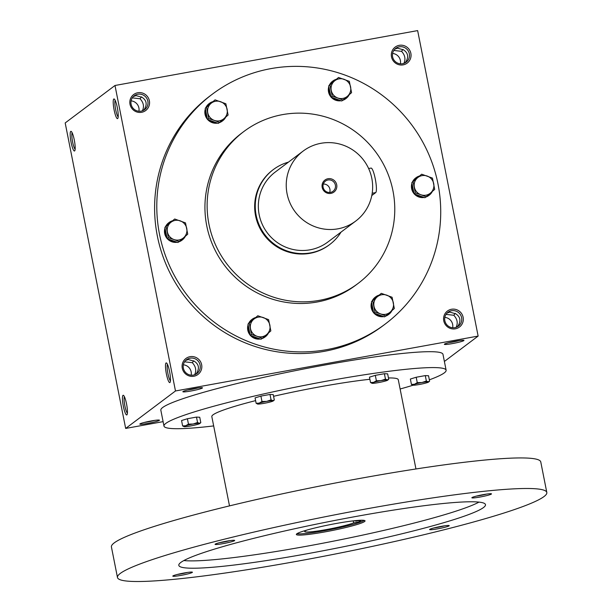 <?xml version="1.0" encoding="UTF-8"?>
<svg xmlns="http://www.w3.org/2000/svg" width="612" height="612" viewBox="0 0 612 612"><rect width="100%" height="100%" fill="white"/><g stroke="black" fill="none" stroke-linecap="round" stroke-linejoin="round"><path stroke-width="0.92" d="M191.166 375.187A8.652 8.476 53.1 0 0 183.355 364.806M194.8 374.705L194.692 374.651C196.605 370.482 195.817 366.496 192.329 362.694L184.564 361.822M195.855 374.23L196.643 373.182C199.619 368.21 198.831 364.232 194.279 361.233L188.267 359.527L185.658 360.483M197.737 388.023A8.652 0.765 -11.2 0 1 187.333 390.081M193.759 360.797L192.329 362.694M133.393 96.543L136.009 95.587L142.015 97.293C146.566 100.291 147.354 104.277 144.386 109.25L143.598 110.29M141.494 96.857L140.064 98.761L132.307 97.882M170.442 380.848A8.652 1.545 79.7 0 1 167.772 372.785A8.652 1.545 79.7 0 1 167.436 364.301M141.15 111.147A8.652 8.476 53.1 0 0 146.253 97.599A8.652 8.476 53.1 0 0 131.695 106.083A8.652 8.476 53.1 0 0 141.15 111.147M141.624 112.302A10.006 9.8 53.1 0 0 147.11 96.122A10.006 9.8 53.1 0 0 130.333 99.159A10.006 9.8 53.1 0 0 141.624 112.302M138.901 111.246A8.652 8.476 53.1 0 0 131.098 100.865M142.542 110.764L142.435 110.711C144.348 106.542 143.552 102.556 140.064 98.761M455.374 328.82A10.006 9.8 53.1 0 0 460.859 312.633A10.006 9.8 53.1 0 0 444.082 315.677A10.006 9.8 53.1 0 0 455.374 328.82M454.9 327.657A8.652 8.476 53.1 0 0 460.002 314.109A8.652 8.476 53.1 0 0 445.444 322.601A8.652 8.476 53.1 0 0 454.9 327.657M456.284 327.282L456.185 327.229C458.097 323.052 457.302 319.074 453.813 315.272L446.056 314.4M452.651 327.764A8.652 8.476 53.1 0 0 444.848 317.383M403.117 64.88A10.006 9.8 53.1 0 0 408.602 48.7A10.006 9.8 53.1 0 0 391.825 51.737A10.006 9.8 53.1 0 0 403.117 64.88M402.635 63.717A8.652 8.476 53.1 0 0 407.737 50.176A8.652 8.476 53.1 0 0 393.187 58.66A8.652 8.476 53.1 0 0 402.635 63.717M404.027 63.342L403.92 63.288C405.832 59.119 405.045 55.134 401.556 51.331L393.791 50.459M400.393 63.824A8.652 8.476 53.1 0 0 392.583 53.443M118.177 116.907A8.652 1.545 79.7 0 1 115.515 108.844A8.652 1.545 79.7 0 1 115.178 100.36M117.657 118.583A10.006 1.79 79.7 0 1 113.878 108.668A10.006 1.79 79.7 0 1 114.291 99.067A10.006 1.79 79.7 0 1 117.481 108.492A10.006 1.79 79.7 0 1 117.802 118.43A10.006 1.79 79.7 0 1 117.657 118.583M169.922 382.523A10.006 1.79 79.7 0 1 166.143 372.609A10.006 1.79 79.7 0 1 166.548 363.008A10.006 1.79 79.7 0 1 169.746 372.425A10.006 1.79 79.7 0 1 170.06 382.37A10.006 1.79 79.7 0 1 169.922 382.523M70.747 131.396A10.006 1.79 -100.3 0 0 71.183 142.826A10.006 1.79 -100.3 0 0 74.756 150.797A10.006 1.79 -100.3 0 0 74.442 140.852A10.006 1.79 -100.3 0 0 71.244 131.435A10.006 1.79 -100.3 0 0 70.747 131.396M72.139 132.727A8.652 1.545 -100.3 0 0 72.468 141.211A8.652 1.545 -100.3 0 0 75.138 149.274M123.012 395.337A10.006 1.79 -100.3 0 0 123.44 406.766A10.006 1.79 -100.3 0 0 127.021 414.729A10.006 1.79 -100.3 0 0 126.707 404.792A10.006 1.79 -100.3 0 0 123.509 395.375A10.006 1.79 -100.3 0 0 123.012 395.337M124.397 396.668A8.652 1.545 -100.3 0 0 124.733 405.152A8.652 1.545 -100.3 0 0 127.395 413.215M405.083 62.868L405.871 61.82C408.847 56.855 408.059 52.869 403.507 49.87L397.494 48.164L394.885 49.121M457.34 326.808L458.136 325.76C461.104 320.787 460.316 316.802 455.764 313.803L449.759 312.105L447.142 313.061M444.388 361.463L478.133 336.08L175.483 390.969L125.667 428.431L163.098 421.645M125.667 428.431L65.186 122.951L114.995 85.489L175.483 390.969M193.889 376.242A10.006 9.8 53.1 0 0 199.374 360.055A10.006 9.8 53.1 0 0 182.598 363.1A10.006 9.8 53.1 0 0 193.889 376.242M385.185 324.077L382.997 325.722A143.812 140.921 -126.9 0 1 183.937 295.481A143.812 140.921 -126.9 0 1 210.138 95.847L212.326 94.202A143.812 140.921 -126.9 0 1 270.932 68.613A143.812 140.921 -126.9 0 1 428.048 152.694A143.812 140.921 -126.9 0 1 385.185 324.077A143.812 140.921 -126.9 0 1 186.125 293.837A143.812 140.921 -126.9 0 1 212.326 94.202M478.133 336.08L417.644 30.6L114.995 85.489M194.272 388.589A10.006 0.88 -11.2 0 1 202.434 387.779A10.006 0.88 -11.2 0 1 192.849 390.647A10.006 0.88 -11.2 0 1 182.889 391.649A10.006 0.88 -11.2 0 1 194.272 388.589M148.043 423.351A10.006 0.88 168.8 0 0 159.395 420.138A10.006 0.88 168.8 0 0 149.466 421.286A10.006 0.88 168.8 0 0 139.85 424.009A10.006 0.88 168.8 0 0 148.043 423.351M455.756 341.167A10.006 0.88 -11.2 0 1 463.927 340.349A10.006 0.88 -11.2 0 1 454.334 343.225A10.006 0.88 -11.2 0 1 444.373 344.219A10.006 0.88 -11.2 0 1 455.756 341.167M282.56 114.62A95.036 93.131 -126.9 0 1 386.394 170.19A95.036 93.131 -126.9 0 1 358.066 283.448A95.036 93.131 -126.9 0 1 226.517 263.466A95.036 93.131 -126.9 0 1 243.828 131.534A95.036 93.131 -126.9 0 1 282.56 114.62M329.73 244.517L329.134 244.968A46.895 45.954 -126.9 0 1 264.223 235.107A46.895 45.954 -126.9 0 1 272.768 170.014L273.365 169.562A46.895 45.954 53.1 0 0 259.389 225.445A46.895 45.954 53.1 0 0 310.621 252.863A46.895 45.954 53.1 0 0 329.73 244.517A46.895 45.954 53.1 0 0 341.037 232.109M358.066 283.448L355.878 285.093A95.036 93.131 -126.9 0 1 224.321 265.111A95.036 93.131 -126.9 0 1 241.641 133.179L243.828 131.534M453.813 315.272L455.244 313.375M401.556 51.331L402.987 49.434M459.222 340.601A8.652 0.765 -11.2 0 1 448.818 342.659M144.294 422.448A8.652 0.765 168.8 0 0 147.997 421.867A8.652 0.765 168.8 0 0 154.691 420.39M193.407 375.079A8.652 8.476 53.1 0 0 198.51 361.531A8.652 8.476 53.1 0 0 183.96 370.023A8.652 8.476 53.1 0 0 193.407 375.079M359.014 520.582L359.282 521.898L353.621 522.923A26.262 2.31 -11.2 0 1 324.888 529.839A26.262 2.31 -11.2 0 1 304.692 531.545A26.262 2.31 -11.2 0 1 307.27 529.969M361.501 520.231L359.282 521.898M353.216 520.873L353.621 522.923M429.341 379.838A143.812 12.661 168.8 0 0 446.117 370.206L442.973 354.325A143.812 12.661 168.8 0 0 299.444 369.839A143.812 12.661 168.8 0 0 160.834 410.193L163.978 426.074A143.812 12.661 168.8 0 0 213.665 425.921M400.118 389.002A143.812 12.661 168.8 0 0 413.085 385.223M446.117 370.206A143.812 12.661 168.8 0 0 302.588 385.728A143.812 12.661 168.8 0 0 163.978 426.074M415.953 468.968L398.274 379.685A95.036 8.369 168.8 0 0 388.452 377.948M369.893 379.279A95.036 8.369 168.8 0 0 273.572 396.301M255.609 400.623A95.036 8.369 168.8 0 0 211.821 416.604L229.5 505.887M546.814 492.492L540.771 461.945A218.836 19.263 168.8 0 0 322.356 485.553A218.836 19.263 168.8 0 0 111.422 546.96L117.473 577.506A218.836 19.263 168.8 0 0 297.271 561.219A218.836 19.263 168.8 0 0 546.814 492.492A218.836 19.263 168.8 0 0 328.407 516.107A218.836 19.263 168.8 0 0 117.473 577.506M307.239 553.73A156.312 13.762 168.8 0 0 485.484 504.64A156.312 13.762 168.8 0 0 329.47 521.5A156.312 13.762 168.8 0 0 178.811 565.358A156.312 13.762 168.8 0 0 307.239 553.73M223.281 543.594A10.006 0.88 168.8 0 0 234.641 540.381A10.006 0.88 168.8 0 0 224.703 541.528A10.006 0.88 168.8 0 0 215.087 544.252A10.006 0.88 168.8 0 0 223.281 543.594M437.817 528.806A10.006 0.88 168.8 0 0 449.17 525.593A10.006 0.88 168.8 0 0 439.24 526.741A10.006 0.88 168.8 0 0 429.624 529.464A10.006 0.88 168.8 0 0 437.817 528.806M181.014 575.379A10.006 0.88 168.8 0 0 192.367 572.166A10.006 0.88 168.8 0 0 182.437 573.314A10.006 0.88 168.8 0 0 172.821 576.037A10.006 0.88 168.8 0 0 181.014 575.379M480.091 497.021A10.006 0.88 168.8 0 0 491.444 493.808A10.006 0.88 168.8 0 0 481.514 494.955A10.006 0.88 168.8 0 0 471.89 497.678A10.006 0.88 168.8 0 0 480.091 497.021M183.845 560.554A156.312 13.762 168.8 0 0 305.786 546.401A156.312 13.762 168.8 0 0 478.989 502.115M325.117 531.866A35.014 3.083 168.8 0 0 365.043 520.866A35.014 3.083 168.8 0 0 330.098 524.645A35.014 3.083 168.8 0 0 296.346 534.467A35.014 3.083 168.8 0 0 325.117 531.866M296.935 533.718A35.014 3.083 168.8 0 0 324.873 530.642A35.014 3.083 168.8 0 0 364.209 520.399M353.223 520.873A26.262 2.31 -11.2 0 1 356.008 521.126L360.919 520.238M476.335 496.118A8.652 0.765 168.8 0 0 480.045 495.536A8.652 0.765 168.8 0 0 486.739 494.06M177.266 574.477A8.652 0.765 168.8 0 0 180.968 573.895A8.652 0.765 168.8 0 0 187.662 572.419M434.069 527.904A8.652 0.765 168.8 0 0 437.771 527.322A8.652 0.765 168.8 0 0 444.473 525.846M219.532 542.691A8.652 0.765 168.8 0 0 223.235 542.11A8.652 0.765 168.8 0 0 229.936 540.633M413.199 385.231A8.132 0.719 168.8 0 1 412.802 385.17A8.132 0.719 168.8 0 1 414.492 384.252L417.269 382.645L416.198 377.244L410.361 379.042L411.432 384.443L413.199 385.231A8.132 0.719 168.8 0 0 419.365 384.481A8.132 0.719 168.8 0 0 426.824 382.752A8.132 0.719 168.8 0 0 428.561 382.049A8.132 0.719 168.8 0 0 428.117 381.781A8.132 0.719 168.8 0 0 421.951 382.531A8.132 0.719 168.8 0 0 414.492 384.252L411.432 384.443M417.269 382.645L421.951 382.531L426.357 381.001L428.117 381.781L429.601 381.146L428.561 382.049M429.601 381.146L428.538 375.745L425.286 375.6L416.198 377.244M426.357 381.001L425.286 375.6M372.303 383.341A8.132 0.719 168.8 0 1 371.905 383.28A8.132 0.719 168.8 0 1 373.595 382.362L376.38 380.756L375.309 375.355L369.472 377.153L370.535 382.554L372.303 383.341A8.132 0.719 168.8 0 0 378.468 382.592A8.132 0.719 168.8 0 0 385.935 380.871A8.132 0.719 168.8 0 0 387.664 380.167A8.132 0.719 168.8 0 0 387.228 379.891A8.132 0.719 168.8 0 0 381.062 380.641A8.132 0.719 168.8 0 0 373.595 382.362L370.535 382.554M376.38 380.756L381.062 380.641L385.461 379.111L387.228 379.891L388.712 379.256L387.664 380.167M388.712 379.256L387.641 373.856L384.39 373.71L375.309 375.355M385.461 379.111L384.39 373.71M257.904 404.088A8.132 0.719 168.8 0 1 257.507 404.035A8.132 0.719 168.8 0 1 259.197 403.109L261.974 401.503L260.903 396.102L255.066 397.899L256.137 403.3L257.904 404.088A8.132 0.719 168.8 0 0 264.07 403.339A8.132 0.719 168.8 0 0 271.529 401.617A8.132 0.719 168.8 0 0 273.266 400.914A8.132 0.719 168.8 0 0 272.83 400.638A8.132 0.719 168.8 0 0 266.656 401.388A8.132 0.719 168.8 0 0 259.197 403.109L256.137 403.3M261.974 401.503L266.656 401.388L271.062 399.858L272.83 400.638L274.306 400.003L273.266 400.914M274.306 400.003L273.243 394.602L269.991 394.457L260.903 396.102M271.062 399.858L269.991 394.457M184.396 426.725A8.132 0.719 168.8 0 1 183.998 426.671A8.132 0.719 168.8 0 1 185.688 425.745L188.465 424.139L187.394 418.738L181.557 420.536L182.628 425.937L184.396 426.725A8.132 0.719 168.8 0 0 190.561 425.975A8.132 0.719 168.8 0 0 198.02 424.254A8.132 0.719 168.8 0 0 199.757 423.55A8.132 0.719 168.8 0 0 199.321 423.274A8.132 0.719 168.8 0 0 193.147 424.024A8.132 0.719 168.8 0 0 185.688 425.745L182.628 425.937M188.465 424.139L193.147 424.024L197.554 422.494L199.321 423.274L200.805 422.64L199.757 423.55M200.805 422.64L199.734 417.246L196.483 417.093L187.394 418.738M197.554 422.494L196.483 417.093M434.688 189.391L426.12 196.789L420.865 194.738A10.006 9.8 53.1 0 0 433.717 183.638A10.006 9.8 53.1 0 0 417.514 177.809A10.006 9.8 53.1 0 0 420.865 194.738L415.318 192.902L413.085 181.611L421.653 174.213L432.454 178.1L434.688 189.391M421.653 174.213L411.838 182.56L414.072 193.843L424.873 197.73L426.12 196.789A10.94 10.725 53.1 0 0 432.317 191.457M419.404 176.019A10.94 10.725 53.1 0 0 416.061 177.702L415.663 178A10.94 10.725 53.1 0 0 412.396 182.07M411.96 183.195A10.94 10.725 53.1 0 0 414.026 193.644M414.263 193.912A10.94 10.725 53.1 0 0 424.147 197.469M425.723 197.095A10.94 10.725 53.1 0 0 428.813 195.488L429.211 195.19M411.838 182.56L413.085 181.611M414.072 193.843L415.318 192.902M415.326 194.295A10.94 10.725 53.1 0 0 423.619 197.278M412.098 183.868A10.94 10.725 53.1 0 0 413.811 192.528M416.061 177.702A10.94 10.725 53.1 0 0 412.832 181.695M394.327 308.524L385.759 315.922L380.496 313.872A10.006 9.8 53.1 0 0 393.348 302.772A10.006 9.8 53.1 0 0 377.145 296.942A10.006 9.8 53.1 0 0 380.496 313.872L374.957 312.036L372.716 300.752L381.284 293.347L392.085 297.241L394.327 308.524M381.284 293.347L371.469 301.693L373.442 311.669L373.702 312.977L384.504 316.871L385.759 315.922M379.035 295.152A10.94 10.725 53.1 0 0 375.692 296.835L375.294 297.134A10.94 10.725 53.1 0 0 372.027 301.203M371.591 302.336A10.94 10.725 53.1 0 0 373.664 312.778M373.894 313.053A10.94 10.725 53.1 0 0 383.778 316.611M385.353 316.228A10.94 10.725 53.1 0 0 388.444 314.622L388.842 314.323A10.94 10.725 53.1 0 0 391.948 310.59M371.469 301.693L372.716 300.752M373.702 312.977L374.957 312.036M385.751 315.93A10.94 10.725 53.1 0 0 388.842 314.323M374.957 313.436A10.94 10.725 53.1 0 0 383.25 316.412M371.729 303.009A10.94 10.725 53.1 0 0 373.442 311.669M375.692 296.835A10.94 10.725 53.1 0 0 372.463 300.829M270.841 330.916L262.273 338.321L257.017 336.271A10.006 9.8 53.1 0 0 269.869 325.171A10.006 9.8 53.1 0 0 253.666 319.334A10.006 9.8 53.1 0 0 257.017 336.271L251.471 334.435L249.237 323.144L257.805 315.746L268.607 319.632L270.841 330.916M257.805 315.746L247.982 324.085L248.243 325.4L250.224 335.376L261.026 339.262L262.273 338.321A10.94 10.725 53.1 0 0 268.469 332.982M255.556 317.544A10.94 10.725 53.1 0 0 252.213 319.227L251.815 319.525A10.94 10.725 53.1 0 0 248.548 323.603M248.112 324.727A10.94 10.725 53.1 0 0 250.178 335.169M250.415 335.445A10.94 10.725 53.1 0 0 260.299 339.002M261.875 338.62A10.94 10.725 53.1 0 0 264.965 337.021L265.363 336.722M247.982 324.085L249.237 323.144M250.224 335.376L251.471 334.435M251.478 335.827A10.94 10.725 53.1 0 0 259.763 338.811M248.243 325.4A10.94 10.725 53.1 0 0 249.964 334.06M252.213 319.227A10.94 10.725 53.1 0 0 248.985 323.228M187.731 234.182L179.163 241.579L173.907 239.529A10.006 9.8 53.1 0 0 186.752 228.429A10.006 9.8 53.1 0 0 170.549 222.6A10.006 9.8 53.1 0 0 173.907 239.529L168.361 237.693L166.127 226.402L174.695 219.004L185.497 222.89L187.731 234.182M174.695 219.004L164.873 227.343L167.107 238.634L177.908 242.52L179.163 241.579A10.94 10.725 53.1 0 0 185.352 236.24M172.446 220.802A10.94 10.725 53.1 0 0 169.096 222.485L168.698 222.783A10.94 10.725 53.1 0 0 165.439 226.861M165.003 227.985A10.94 10.725 53.1 0 0 167.068 238.435M167.305 238.703A10.94 10.725 53.1 0 0 177.189 242.26M178.758 241.878A10.94 10.725 53.1 0 0 181.856 240.279L182.254 239.981M164.873 227.343L166.127 226.402M167.107 238.634L168.361 237.693M168.361 239.085A10.94 10.725 53.1 0 0 176.654 242.069M165.133 228.658A10.94 10.725 53.1 0 0 166.846 237.318M169.096 222.485A10.94 10.725 53.1 0 0 165.867 226.486M228.1 115.041L219.532 122.438L214.269 120.388A10.006 9.8 53.1 0 0 227.121 109.288A10.006 9.8 53.1 0 0 210.918 103.459A10.006 9.8 53.1 0 0 214.269 120.388L208.73 118.552L206.496 107.268L215.057 99.863L225.866 103.757L228.1 115.041M215.057 99.863L205.242 108.209L207.216 118.185L207.476 119.493L218.277 123.387L219.532 122.438A10.94 10.725 53.1 0 0 225.721 117.106M212.815 101.669A10.94 10.725 53.1 0 0 209.465 103.352L209.067 103.65A10.94 10.725 53.1 0 0 205.808 107.72M205.364 108.852A10.94 10.725 53.1 0 0 207.437 119.294M207.667 119.57A10.94 10.725 53.1 0 0 217.551 123.127M219.127 122.744A10.94 10.725 53.1 0 0 222.217 121.138L222.623 120.839M205.242 108.209L206.496 107.268M207.476 119.493L208.73 118.552M208.73 119.952A10.94 10.725 53.1 0 0 217.023 122.935M205.502 109.525A10.94 10.725 53.1 0 0 207.216 118.185M209.465 103.352A10.94 10.725 53.1 0 0 206.236 107.345M351.579 92.649L343.011 100.047L337.755 97.996A10.006 9.8 53.1 0 0 350.6 86.896A10.006 9.8 53.1 0 0 334.397 81.067A10.006 9.8 53.1 0 0 337.755 97.996L332.209 96.16L329.975 84.869L338.543 77.472L349.345 81.358L351.579 92.649M338.543 77.472L328.721 85.818L330.954 97.101L341.756 100.988L343.011 100.047M336.294 79.277A10.94 10.725 53.1 0 0 332.951 80.96L332.546 81.258A10.94 10.725 53.1 0 0 329.287 85.328M328.851 86.453A10.94 10.725 53.1 0 0 330.916 96.903M331.153 97.17A10.94 10.725 53.1 0 0 341.037 100.728M342.605 100.353A10.94 10.725 53.1 0 0 345.703 98.746L346.101 98.448A10.94 10.725 53.1 0 0 349.207 94.715M328.721 85.818L329.975 84.869M330.954 97.101L332.209 96.16M343.003 100.054A10.94 10.725 53.1 0 0 346.101 98.448M332.217 97.553A10.94 10.725 53.1 0 0 340.502 100.536M328.981 87.126A10.94 10.725 53.1 0 0 330.694 95.786M332.951 80.96A10.94 10.725 53.1 0 0 329.715 84.953M329.692 192.466A6.319 6.189 53.1 0 0 323.358 184.044M330.48 192.382A6.319 6.189 53.1 0 0 334.206 182.483A6.319 6.189 53.1 0 0 323.572 188.687A6.319 6.189 53.1 0 0 330.48 192.382M368.631 168.522L371.048 168.086A12.508 2.234 79.7 0 1 375.378 179.438A12.508 2.234 79.7 0 1 375.699 192.604L371.782 195.549M337.908 228.827A43.766 42.886 53.1 0 0 355.748 221.047A43.766 42.886 53.1 0 0 363.719 160.283A43.766 42.886 53.1 0 0 303.139 151.08A43.766 42.886 53.1 0 0 290.096 203.238A43.766 42.886 53.1 0 0 337.908 228.827M303.139 151.08L275.239 172.056A43.766 42.886 53.1 0 0 262.196 224.214A43.766 42.886 53.1 0 0 310.016 249.811A43.766 42.886 53.1 0 0 327.848 242.023L355.748 221.047M330.893 193.392A7.505 7.352 53.1 0 0 335.009 181.259A7.505 7.352 53.1 0 0 322.425 183.539A7.505 7.352 53.1 0 0 330.893 193.392M288.428 162.142A46.895 45.954 53.1 0 0 273.365 169.562M375.699 192.604L372.188 193.239"/></g></svg>
